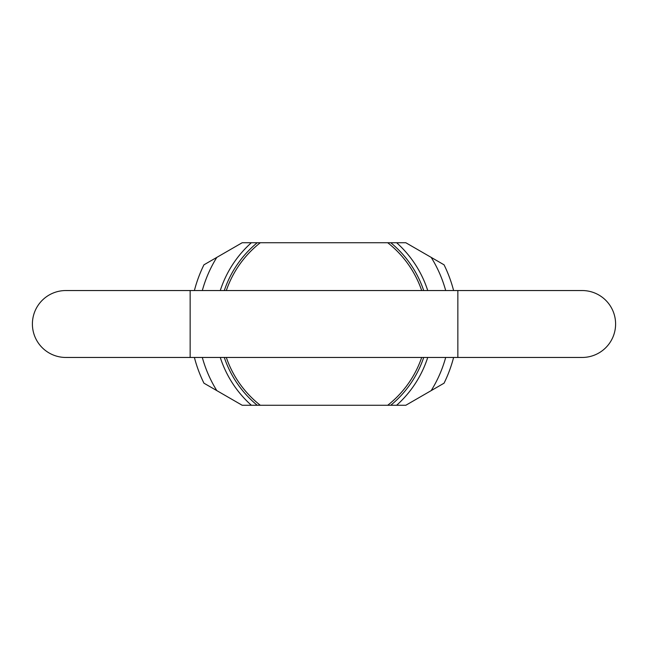 <?xml version="1.0" encoding="UTF-8"?>
<svg xmlns="http://www.w3.org/2000/svg" width="648" height="648" viewBox="0 0 648 648"><rect width="100%" height="100%" fill="white"/><g stroke="black" fill="none" stroke-linecap="round" stroke-linejoin="round"><path stroke-width="0.97" d="M224.297 290.539A105.17 105.17 0 0 1 257.248 242.733L260.302 242.733A103.259 103.259 0 0 0 226.314 290.539M423.703 290.539A105.17 105.17 0 0 0 390.752 242.733L396.633 242.733A108.994 108.994 0 0 1 427.729 290.539M396.633 242.733L405.81 242.733L444.05 264.813A133.853 133.853 0 0 1 453.6 290.539M203.95 383.187A133.853 133.853 0 0 1 194.4 357.461A133.853 133.853 0 0 0 203.95 383.187L242.19 405.267L251.367 405.267A108.994 108.994 0 0 1 220.271 357.461M251.367 405.267L257.248 405.267A105.17 105.17 0 0 1 224.297 357.461M423.703 357.461A105.17 105.17 0 0 1 390.752 405.267L387.698 405.267A103.259 103.259 0 0 0 421.686 357.461M390.752 242.733L387.698 242.733A103.259 103.259 0 0 1 421.686 290.539M220.271 290.539A108.994 108.994 0 0 1 251.367 242.733L257.248 242.733M251.367 242.733L242.19 242.733L203.95 264.813A133.853 133.853 0 0 0 194.4 290.539M427.729 357.461A108.994 108.994 0 0 1 396.633 405.267L405.81 405.267L444.05 383.187A133.853 133.853 0 0 0 453.6 357.461A133.853 133.853 0 0 1 444.05 383.187M396.633 405.267L390.752 405.267M387.698 405.267L257.248 405.267M260.302 242.733L387.698 242.733M226.314 357.461A103.259 103.259 0 0 0 260.302 405.267M190.148 290.539L65.861 290.539A33.461 33.461 0 0 0 32.4 324A33.461 33.461 0 0 0 65.861 357.461L582.139 357.461A33.461 33.461 0 0 0 615.6 324A33.461 33.461 0 0 0 582.139 290.539L190.148 290.539L190.148 357.461M445.686 290.539A126.198 126.198 0 0 0 431.187 257.386M202.314 357.461A126.198 126.198 0 0 0 216.813 390.614M216.813 257.386A126.198 126.198 0 0 0 202.314 290.539M431.187 390.614A126.198 126.198 0 0 0 445.686 357.461M457.853 290.539L457.853 357.461"/></g></svg>
